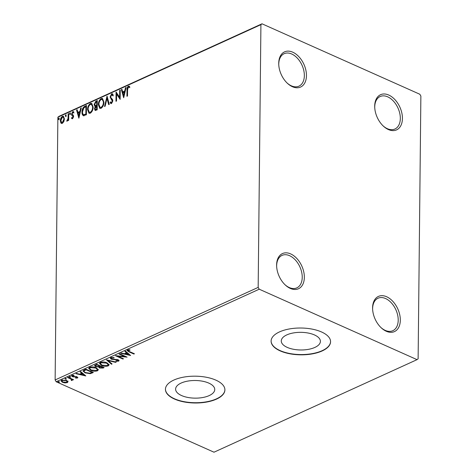 <?xml version="1.0" encoding="UTF-8"?>
<svg xmlns="http://www.w3.org/2000/svg" width="476" height="476" viewBox="0 0 476 476"><rect width="100%" height="100%" fill="white"/><g stroke="black" fill="none" stroke-linecap="round" stroke-linejoin="round"><path stroke-width="0.71" d="M388.38 129.543A19.326 12.43 65.5 0 0 402.428 118.482A19.326 12.43 65.5 0 0 388.743 95.045A19.326 12.43 65.5 0 0 374.713 107.082A19.326 12.43 65.5 0 0 383.412 126.17A19.326 12.43 65.5 0 0 388.38 129.543M374.731 107.528A17.844 11.478 -114.5 0 1 380.128 96.533A17.844 11.478 -114.5 0 1 387.696 96.842A17.844 11.478 -114.5 0 1 399.745 113.264A17.844 11.478 -114.5 0 1 394.925 129.002A17.844 11.478 -114.5 0 1 387.363 128.693A17.844 11.478 -114.5 0 1 383.091 125.86M292.413 86.703A19.326 12.43 65.5 0 0 306.455 75.642A19.326 12.43 65.5 0 0 292.77 52.199A19.326 12.43 65.5 0 0 278.74 64.236A19.326 12.43 65.5 0 0 287.439 83.33A19.326 12.43 65.5 0 0 292.413 86.703M278.757 64.682A17.844 11.478 -114.5 0 1 284.154 53.693A17.844 11.478 -114.5 0 1 291.723 54.002A17.844 11.478 -114.5 0 1 303.771 70.424A17.844 11.478 -114.5 0 1 298.952 86.156A17.844 11.478 -114.5 0 1 291.389 85.847A17.844 11.478 -114.5 0 1 287.117 83.02M290.3 288.408A19.326 12.43 65.5 0 0 304.342 277.341A19.326 12.43 65.5 0 0 290.657 253.904A19.326 12.43 65.5 0 0 276.627 265.941A19.326 12.43 65.5 0 0 285.326 285.029A19.326 12.43 65.5 0 0 290.3 288.408M276.645 266.387A17.844 11.478 -114.5 0 1 282.042 255.392A17.844 11.478 -114.5 0 1 289.61 255.701A17.844 11.478 -114.5 0 1 301.659 272.129A17.844 11.478 -114.5 0 1 296.84 287.861A17.844 11.478 -114.5 0 1 289.277 287.552A17.844 11.478 -114.5 0 1 285.005 284.725M386.268 331.248A19.326 12.43 65.5 0 0 400.316 320.187A19.326 12.43 65.5 0 0 386.631 296.744A19.326 12.43 65.5 0 0 372.601 308.781A19.326 12.43 65.5 0 0 381.3 327.875A19.326 12.43 65.5 0 0 386.268 331.248M372.619 309.227A17.844 11.478 -114.5 0 1 378.015 298.232A17.844 11.478 -114.5 0 1 385.584 298.547A17.844 11.478 -114.5 0 1 397.633 314.969A17.844 11.478 -114.5 0 1 392.813 330.701A17.844 11.478 -114.5 0 1 385.251 330.392A17.844 11.478 -114.5 0 1 380.978 327.565M314.475 334.943A19.564 8.824 -179.4 0 0 293.264 332.962A19.564 8.824 -179.4 0 0 281.274 340.953A19.564 8.824 -179.4 0 0 287.207 347.373A19.564 8.824 -179.4 0 0 308.418 349.354A19.564 8.824 -179.4 0 0 320.407 341.363A19.564 8.824 -179.4 0 0 314.475 334.943M208.809 383.109A19.564 8.824 -179.4 0 0 187.603 381.127A19.564 8.824 -179.4 0 0 175.608 389.118A19.564 8.824 -179.4 0 0 181.54 395.538A19.564 8.824 -179.4 0 0 202.752 397.519A19.564 8.824 -179.4 0 0 214.741 389.529A19.564 8.824 -179.4 0 0 208.809 383.109M215.89 380.145A29.738 13.405 -179.4 0 0 183.659 377.129A29.738 13.405 -179.4 0 0 165.44 389.279A29.738 13.405 -179.4 0 0 174.454 399.031A29.738 13.405 -179.4 0 0 206.685 402.047A29.738 13.405 -179.4 0 0 224.904 389.898A29.738 13.405 -179.4 0 0 215.89 380.145M165.44 389.142A29.738 13.405 -179.4 0 0 174.46 398.763A29.738 13.405 -179.4 0 0 206.554 401.803A29.738 13.405 -179.4 0 0 224.904 389.767M321.556 331.98A29.738 13.405 -179.4 0 0 289.325 328.964A29.738 13.405 -179.4 0 0 271.106 341.113A29.738 13.405 -179.4 0 0 280.12 350.866A29.738 13.405 -179.4 0 0 312.351 353.882A29.738 13.405 -179.4 0 0 330.57 341.732A29.738 13.405 -179.4 0 0 321.556 331.98M271.106 340.977A29.738 13.405 -179.4 0 0 280.12 350.604A29.738 13.405 -179.4 0 0 312.22 353.638A29.738 13.405 -179.4 0 0 330.57 341.601M63.861 121.553L62.344 123.361L61.404 123.415L60.857 122.927L60.339 120.761C60.345 118.839 61.035 117.364 62.421 116.334L63.385 116.275L64.427 118.893L63.861 121.553M68.74 113.574L68.669 120.357L68.11 120.612L68.122 119.613L67.14 121.172L66.717 121.136L68.05 118.476L68.181 113.823L68.74 113.574M72.536 118.714L71.465 118.238L71.799 117.512L72.507 117.899L73.054 116.739L71.68 115.109L71.513 114.139L72.709 111.646L73.411 111.622L73.845 112.038L73.518 112.812L72.763 112.449L72.066 113.853L73.447 115.489L73.613 116.453L72.536 118.714L72.001 118.72M71.799 117.512L72.935 118.09L73.483 116.929L73.054 116.739M73.518 112.812L72.763 112.449M83.58 115.716C82.413 115.21 81.884 113.984 81.985 112.038C81.931 109.397 82.872 107.463 84.811 106.243L86.495 105.476L86.4 114.764L83.264 115.626M95.379 110.521L94.938 108.968L95.64 106.683L94.093 104.637L95.831 101.221L97.282 100.561L97.187 109.849L95.158 110.468L94.51 108.778L95.212 106.493L94.819 106.392M107.046 96.11L109.272 104.339L108.665 104.619L106.975 98.377L105.136 106.225L104.53 106.505L107.046 96.11M119.684 90.351L120.244 90.095L120.148 99.383L116.596 94.105L116.525 101.037L115.965 101.293L116.061 91.999L119.613 97.259L119.684 90.351L120.244 90.482M127.556 89.857L127.491 96.033L126.937 96.289L127.003 90.018C126.794 88.435 127.247 87.144 128.359 86.156L129.722 86.608L129.43 87.447L128.353 87.108L127.556 89.857M129.43 87.447L128.722 87.072M260.919 24.651L258.17 287.397L259.218 289.2L417.041 359.648L418.124 358.797L420.873 96.051L419.82 94.248L262.002 23.8L260.919 24.651L57.876 117.203L55.127 379.949L258.17 287.397M123.683 97.77L121.362 89.583L121.969 89.309L122.683 91.945L124.718 91.017L125.497 87.703L126.104 87.423L123.683 97.77M111.646 93.778L112.366 93.742L113.252 95.063L112.794 95.741L111.676 94.712L110.646 96.747L110.819 97.574L112.55 99.52L112.824 100.799L111.503 103.56L110.872 103.584L110.123 102.626L110.563 101.858L111.521 102.602L112.265 101.096L110.087 96.991L111.646 93.778L112.58 93.873M112.306 94.849L111.676 94.712M111.949 102.792L111.122 102.614L111.949 102.792L112.693 101.287L112.265 101.096M103.929 102.114C103.941 104.744 103.006 106.802 101.12 108.29L99.799 108.367L98.348 104.702C98.342 102.066 99.288 100.014 101.18 98.55L102.465 98.478L103.929 102.114M93.141 107.029C93.159 109.659 92.219 111.717 90.339 113.211L89.012 113.282L87.566 109.617C87.554 106.981 88.5 104.928 90.398 103.465L91.678 103.393L93.141 107.029M78.867 118.197L76.553 110.01L77.16 109.736L77.874 112.372L79.909 111.444L80.682 108.129L81.289 107.85L78.867 118.197M70.026 114.407L69.573 113.847L70.043 112.86L70.502 113.419L69.805 114.418M65.753 116.358L65.295 115.793L65.765 114.805L66.224 115.37L65.527 116.37M58.78 119.535L58.322 118.97L58.792 117.989L59.25 118.548L58.56 119.547M57.876 117.203L58.959 116.352L262.002 23.8M67.949 381.538L67.348 382.627L64.95 382.912L62.469 382.293L61.011 380.865L61.701 380.11L66.557 380.425L68.026 381.865M71.567 380.104L71.18 379.217L67.562 377.522L68.122 377.266L73.578 379.705L72.215 379.598L72.144 380.443L71.531 380.55L71.221 380.169L71.757 379.33M72.221 379.098L72.144 380.443L72.15 379.913L71.537 380.021M72.727 375.225L72.923 376.391L77.171 376.861L77.54 377.986L75.684 378.128L75.547 377.771L76.832 377.7L76.636 377.129L72.394 376.659L71.584 375.867L71.989 375.415L73.875 375.225L74.066 375.594L72.489 375.951L72.584 375.243M76.832 377.7L76.642 376.671M77.909 377.569L77.54 377.986L77.546 377.45L76.975 377.593M84.192 369.941L85.876 369.174L93.344 372.506L90.25 373.672L85.055 372.833L83.026 371.012L84.192 369.941M96.664 364.259L104.125 367.591L103.102 368.055L99.579 367.996L98.675 366.972L95.622 366.645L94.557 365.604L96.664 364.259M98.657 367.109L98.681 366.502M106.428 359.808L116.215 362.081L115.609 362.355L108.183 360.635L112.08 363.967L111.473 364.241L106.428 359.808M119.065 354.043L119.625 353.793L127.092 357.125L117.899 356.292L123.462 358.773L122.909 359.029L115.442 355.697L124.623 356.524L119.065 354.043M129.472 351.556L134.434 353.775L133.875 354.031L128.835 351.782L127.062 350.52L127.55 350.009L129.781 349.765L130.067 350.152L128.08 350.628L128.324 349.818L128.318 350.348C128.002 350.824 128.383 351.228 129.472 351.556M259.218 289.2L56.18 381.752L213.998 452.2L417.041 359.648M130.626 355.512L120.743 353.281L121.35 353.008L124.486 353.733L126.521 352.805L124.879 351.395L125.486 351.121L130.626 355.512M119 360.362L117.881 360.802L117.667 360.046L111.319 359.225L110.319 358.202L110.831 357.625L114.091 357.613L114.02 357.988L111.64 357.952L111.271 358.368L111.646 357.416L111.89 358.975L118.197 359.779L119.089 360.63L118.643 361.147L115.977 361.219L115.954 360.82L117.881 360.802L118.155 359.981M107.058 362.861L109.135 364.848L108.26 365.877C105.88 366.55 103.631 366.395 101.513 365.419L99.466 363.42L100.371 362.397C102.727 361.742 104.958 361.897 107.058 362.861M96.271 367.775L98.353 369.763L97.473 370.798C95.093 371.464 92.85 371.31 90.732 370.334L88.679 368.335L89.583 367.311C91.945 366.657 94.171 366.812 96.271 367.775L97.384 369.626L95.718 368.031L90.369 367.645L89.631 368.519L91.291 370.078L96.682 370.465L97.384 369.626M85.811 375.939L75.934 373.708L76.541 373.434L79.676 374.16L81.711 373.232L80.063 371.821L80.67 371.548L85.811 375.939M70.412 376.7L70.573 377.188L69.484 377.123L69.329 376.629L70.412 376.7L70.573 377.188L70.579 376.784M70.579 376.659L69.49 376.593L69.484 377.123L69.329 376.629M66.14 378.646L66.295 379.134L65.206 379.069L65.051 378.581L66.14 378.646L66.295 379.134L66.301 378.735M66.301 378.604L65.212 378.539L65.206 379.069L65.051 378.581M59.167 381.823L59.322 382.317L58.239 382.252L58.078 381.758L59.167 381.823L59.322 382.317L59.327 381.913M59.327 381.782L58.239 381.716L58.239 382.252L58.078 381.758M56.18 381.752L55.127 379.949M133.881 353.531L133.875 354.031M128.55 351.115L127.163 350.265M128.8 349.765L128.794 350.229M128.8 349.699L128.324 349.818M129.871 354.87L128.782 354.614M125.491 353.852L124.652 353.656M125.283 351.211L126.527 352.276L126.521 352.805M128.776 354.727L128.782 354.198L127.056 352.728L125.497 353.436L125.491 353.965L128.776 354.727L127.05 353.257L125.491 353.965M127.056 352.728L127.05 353.257M125.753 356.524L124.623 356.417M117.905 355.87L117.899 356.292M122.915 358.529L122.909 359.029M117.899 356.262L116.769 355.756M124.629 356.024L124.623 356.524M114.02 357.601L114.02 357.988M118.649 360.618L118.643 361.147M115.983 360.82L115.977 361.219M117.887 360.272L117.673 359.517M117.673 359.588L117.667 360.046M116.37 359.368L116.37 359.773M114.942 359.332L114.936 359.755M111.562 358.791L111.319 359.225M111.324 358.696L110.396 357.958M115.609 361.938L115.609 362.355M108.183 360.219L108.183 360.635M111.676 363.622L111.473 364.241M111.479 363.712L107.088 359.963M109.099 364.574L108.26 365.877M108.266 365.348L107.046 365.705M101.525 364.89L101.513 365.419M101.519 364.884L99.508 363.164M101.525 362.058L100.418 363.075L100.412 363.604L102.072 365.163L107.469 365.55L108.171 364.711L106.499 363.117L101.15 362.73L100.412 363.604M108.171 364.711L107.052 362.855M101.156 362.2L101.15 362.73M106.505 362.635L106.499 363.117M103.542 367.329L101.989 367.859M99.787 367.543L99.579 367.996M99.585 367.46L98.681 366.443M95.843 366.205L95.622 366.645M95.628 366.115L94.635 365.348M96.842 364.336L95.527 365.205L96.182 366.389L98.389 366.585L99.645 366.092L96.872 364.854L95.521 365.735M100.382 365.919L99.478 366.574L100.127 367.734L102.804 367.502L100.412 366.437L99.472 367.103M102.81 367.002L102.804 367.502M100.133 366.032L100.127 366.562M100.418 365.931L100.412 366.437M99.651 365.592L99.645 366.092M96.241 364.616L96.235 365.146M96.878 364.354L96.872 364.854M98.312 369.489L97.473 370.798M97.479 370.263L96.259 370.62M88.726 368.079L90.737 369.804L90.732 370.334M90.743 366.972L89.637 367.99L89.631 368.519M90.375 367.115L90.369 367.645M95.724 367.549L95.718 368.031M92.76 372.244L90.256 373.142L90.25 373.672M85.061 372.303L85.055 372.833M85.031 372.286L83.086 370.756M84.192 370.274L84.187 370.81C83.901 371.5 84.377 372.089 85.615 372.577L89.839 373.226L92.023 372.416L86.085 369.769L84.187 370.81L84.192 370.274L85.49 369.513L85.49 370.042M86.061 369.257L85.49 369.513M92.023 371.917L92.023 372.416M86.091 369.269L86.085 369.769M85.061 375.296L83.966 375.04M80.682 374.279L79.843 374.082M80.474 371.637L81.717 372.702L81.711 373.232M83.966 375.153L83.972 374.624L82.247 373.148L80.688 373.862L80.682 374.392L83.966 375.153L82.241 373.684L80.682 374.392M82.247 373.148L82.241 373.684M75.69 377.783L75.684 378.128M76.838 377.17L76.642 376.593L76.838 377.17M76.011 376.552L76.011 376.968M73.423 376.54L73.417 376.95M72.649 376.224L72.394 376.659M72.4 376.129L71.692 375.623M69.49 376.593L69.335 376.099M73.024 379.455L73.018 379.955M71.537 380.11L71.531 380.55M71.573 379.568L71.186 378.688L71.18 379.217M71.186 378.688L70.757 378.444M65.212 378.539L65.057 378.051M67.955 381.008L67.348 382.627M67.354 382.097L66.735 382.299M64.95 382.52L64.95 382.912M62.576 381.806L62.469 382.293M62.475 381.764L61.077 380.616M62.332 379.896L61.892 380.967L63.022 382.038L66.682 382.329L67.14 381.794L65.997 380.681L62.374 380.407L61.892 380.967M67.14 381.794L66.456 380.383M62.38 379.89L62.374 380.407M66.003 380.211L65.997 380.681M58.239 381.716L58.084 381.228M127.366 96.093L127.425 90.208C127.223 88.625 127.675 87.334 128.788 86.346L128.359 86.156M128.788 86.346L129.347 86.269M129.853 87.638L129.145 87.263L129.853 87.638M123.808 97.235L121.785 89.774L121.362 89.583M124.718 91.017L125.146 91.208L123.105 92.136L122.683 91.945M125.146 91.208L125.92 87.893L125.497 87.703M123.659 95.551L124.087 95.741L124.896 92.273L122.909 92.79L123.659 95.551L124.468 92.082M120.148 99.151L116.596 94.105M116.394 101.096L116.483 92.404M120.113 90.541L120.041 97.449L119.613 97.259M113.223 95.932L112.104 94.902M111.098 103.637L110.123 102.626M110.545 102.816L110.831 102.322M112.693 101.287L111.943 100.049M112.366 100.24L111.259 99.436M111.687 99.627L110.087 96.991M110.515 97.181L112.074 93.968M108.998 104.464L107.397 98.568L106.975 98.377M105.059 106.261L107.249 96.878M100.019 108.445L98.776 104.893L98.348 104.702M98.776 104.893C98.77 102.257 99.71 100.204 101.608 98.74L101.18 98.55M101.608 98.74L102.673 98.591M103.798 102.56L102.185 99.436L101.192 99.49C99.657 100.668 98.895 102.322 98.907 104.446L100.091 107.386L101.531 107.54C103.054 106.338 103.81 104.678 103.798 102.56L102.399 99.561M100.091 107.386L101.108 107.35C102.626 106.148 103.381 104.488 103.369 102.37M101.531 107.54L101.108 107.35M94.938 108.968L94.51 108.778M95.051 106.463L94.093 104.637M94.522 104.827L96.259 101.412L95.831 101.221M96.259 101.412L97.277 100.948M95.938 105.833L95.176 105.589L95.938 105.833L97.104 105.41L97.14 101.959L96.075 102.06L94.653 104.387L95.509 105.642L96.676 105.22L96.711 101.769M95.426 109.492L97.062 109.343L97.092 106.362L96.67 106.172L95.069 108.504L95.426 109.492L96.634 109.153L96.67 106.172M96.485 109.605L96.057 109.415M97.062 109.343L96.634 109.153M97.104 105.41L96.676 105.22M89.232 113.359L87.989 109.807L87.566 109.617M87.989 109.807C87.983 107.171 88.929 105.119 90.821 103.655L90.398 103.465M90.821 103.655L91.886 103.506M93.01 107.475L91.404 104.351L90.404 104.405C88.869 105.583 88.108 107.237 88.119 109.367L89.304 112.3L90.749 112.455C92.267 111.253 93.022 109.593 93.01 107.475L91.618 104.476M89.304 112.3L90.321 112.265C91.844 111.063 92.594 109.403 92.588 107.284M90.749 112.455L90.321 112.265M84.008 115.906C82.842 115.4 82.312 114.175 82.413 112.229C82.36 109.587 83.3 107.653 85.24 106.434L84.811 106.243M85.24 106.434L86.495 105.862M82.413 112.229L81.985 112.038M84.311 114.894L83.55 114.621L84.311 114.894L86.281 114.258L86.358 106.874L85.93 106.683L83.835 107.874L82.544 111.789C82.455 113.383 82.901 114.353 83.883 114.704L85.853 114.067L85.93 106.683M86.281 114.258L85.853 114.067M78.998 117.661L76.975 110.2L76.553 110.01M79.909 111.444L80.337 111.634L78.296 112.562L77.874 112.372M80.337 111.634L81.11 108.32L80.682 108.129M78.849 115.977L79.278 116.168L80.087 112.693L78.1 113.217L78.849 115.977L79.659 112.503M72.215 118.774L71.465 118.238M71.894 118.429L72.15 117.875M72.227 117.703L72.935 118.09M73.483 116.929L72.929 116.186M73.358 116.376L71.68 115.109M72.108 115.299L71.513 114.139M71.936 114.329L73.131 111.836L72.709 111.646M73.131 111.836L73.607 111.747M73.947 113.002L73.185 112.639L73.947 113.002M70.454 114.597L69.573 113.847M69.996 114.038L70.472 113.05M68.544 120.416L68.122 119.613M67.205 121.142L67.419 120.482L66.991 120.291M68.235 119.666L68.473 118.667L68.05 118.476M68.473 118.667L68.609 114.014L68.181 113.823M66.176 116.549L65.295 115.793M65.718 115.983L66.194 114.996M61.618 123.48L60.857 122.927M61.279 123.117L60.767 120.952L60.339 120.761M60.767 120.952C60.773 119.03 61.463 117.554 62.844 116.525L62.421 116.334M62.844 116.525L63.588 116.4M64.296 119.333L63.094 117.138L62.41 117.167L60.898 120.499L61.707 122.558L62.784 122.719L64.296 119.333L63.302 117.269M61.707 122.558L62.356 122.528L63.873 119.143M62.784 122.719L62.356 122.528M59.203 119.726L58.322 118.97M58.75 119.161L59.22 118.179M128.841 351.27L128.835 351.782M103.108 367.526L103.102 368.055M92.249 372.476L92.243 373.005M74.893 376.534L74.887 376.968M69.401 377.837L69.395 378.343M127.425 90.208L127.003 90.018M96.824 105.541L96.396 105.351M85.912 114.424L85.484 114.234M72.804 115.93L72.376 115.739M68.586 116.299L68.157 116.108M77.005 377.504L77.011 376.974M128.925 87.15L129.353 87.34M102.185 99.436L102.614 99.627M91.404 104.351L91.832 104.541M72.197 117.899L72.62 118.09M73.137 112.443L73.566 112.633M63.094 117.138L63.522 117.328"/></g></svg>
